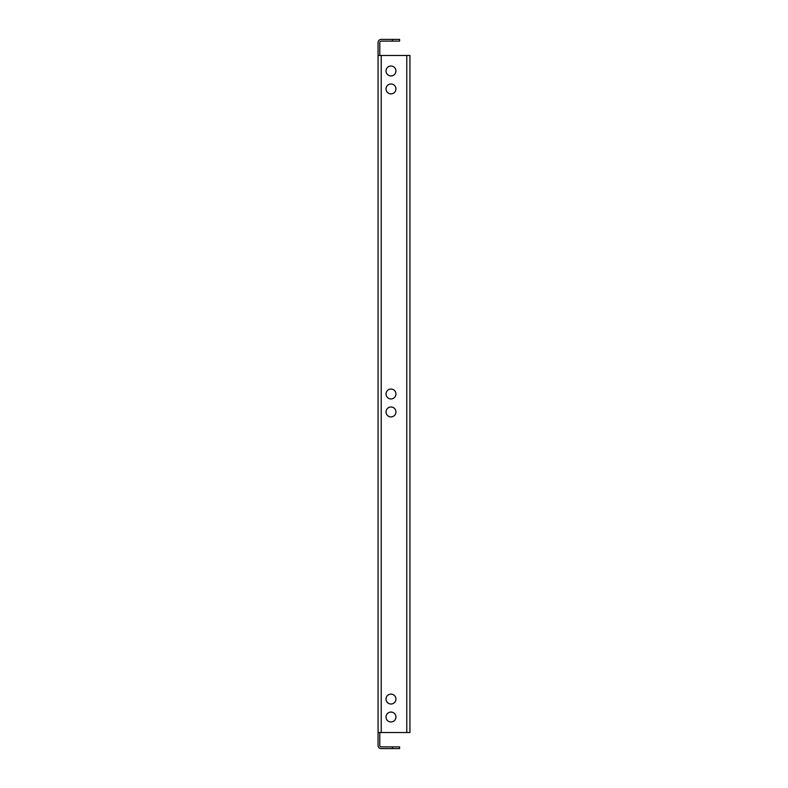 <?xml version="1.0" encoding="UTF-8"?>
<svg xmlns="http://www.w3.org/2000/svg" width="788" height="788" viewBox="0 0 788 788"><rect width="100%" height="100%" fill="white"/><g stroke="black" fill="none" stroke-linecap="round" stroke-linejoin="round"><path stroke-width="1.18" d="M395.94 411.947A4.955 4.955 0 0 0 390.986 406.992A4.955 4.955 0 0 0 386.031 411.947A4.955 4.955 0 0 0 390.986 416.901A4.955 4.955 0 0 0 395.94 411.947M395.94 394A4.955 4.955 0 0 0 390.986 389.045A4.955 4.955 0 0 0 386.031 394A4.955 4.955 0 0 0 390.986 398.955A4.955 4.955 0 0 0 395.94 394M395.94 717.021A4.955 4.955 0 0 0 390.986 712.066A4.955 4.955 0 0 0 386.031 717.021A4.955 4.955 0 0 0 390.986 721.966A4.955 4.955 0 0 0 395.94 717.021M395.94 88.926A4.955 4.955 0 0 0 390.986 83.981A4.955 4.955 0 0 0 386.031 88.926A4.955 4.955 0 0 0 390.986 93.88A4.955 4.955 0 0 0 395.94 88.926M395.94 699.074A4.955 4.955 0 0 0 390.986 694.12A4.955 4.955 0 0 0 386.031 699.074A4.955 4.955 0 0 0 390.986 704.019A4.955 4.955 0 0 0 395.94 699.074M395.94 70.979A4.955 4.955 0 0 0 390.986 66.034A4.955 4.955 0 0 0 386.031 70.979A4.955 4.955 0 0 0 390.986 75.934A4.955 4.955 0 0 0 395.94 70.979M378.063 732.525L378.063 55.475L381.225 55.475L381.225 732.525L378.063 732.525L378.063 745.438A3.162 3.162 0 0 0 381.225 748.6L392.424 748.6L392.424 746.876L399.595 746.876L399.595 748.6L392.424 748.6M392.424 39.4L399.595 39.4L399.595 41.124L392.424 41.124L392.424 39.4L381.225 39.4A3.162 3.162 0 0 0 378.063 42.562L378.063 55.475M392.424 41.124L381.225 41.124A1.438 1.438 0 0 0 379.786 42.562L379.786 55.475M379.786 732.525L379.786 745.438A1.438 1.438 0 0 0 381.225 746.876L392.424 746.876M381.225 732.525L406.775 732.525L406.775 55.475L381.225 55.475M406.775 55.475L409.937 55.475L409.937 732.525L406.775 732.525M409.937 55.475L409.937 62.656"/></g></svg>
